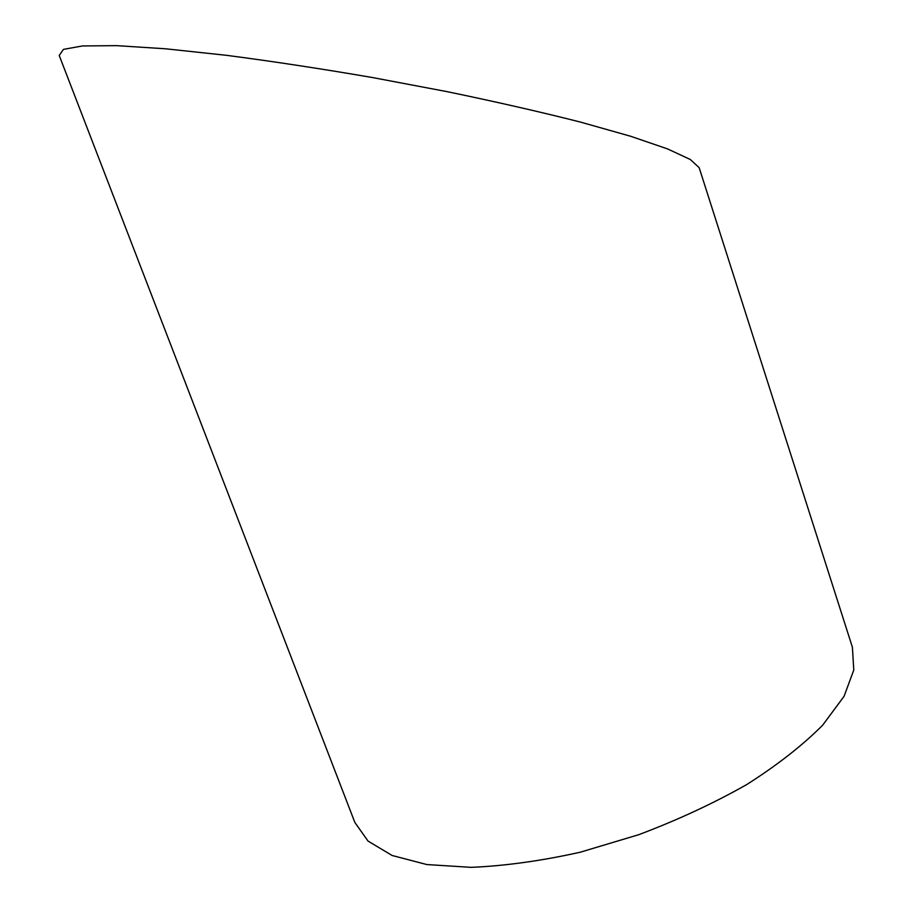 <?xml version="1.0" encoding="UTF-8"?>
<svg xmlns="http://www.w3.org/2000/svg" width="913" height="913" viewBox="0 0 913 913"><rect width="100%" height="100%" fill="white"/><g stroke="black" fill="none" stroke-linecap="round" stroke-linejoin="round"><path stroke-width="1.37" d="M59.219 55.465L63.454 49.37L82.467 45.947L116.647 45.65L165.31 48.766L226.47 55.316C272.462 61.331 321.011 68.715 372.127 77.479L447.53 91.734C496.33 101.868 540.61 111.968 580.371 122.057L630.735 136.288L667.586 148.922L690.285 159.478L699.153 167.65L852.4 647.226L853.781 670.028L844.046 696.345L822.681 725.162C802.755 745.213 777.465 765.003 746.823 784.507C713.601 803.337 677.594 820.057 638.78 834.676L580.143 852.24C541.215 860.902 504.878 865.935 471.142 867.35L426.828 864.554L392.122 855.492L368.042 841.078L354.849 822.442L59.219 55.465"/></g></svg>
